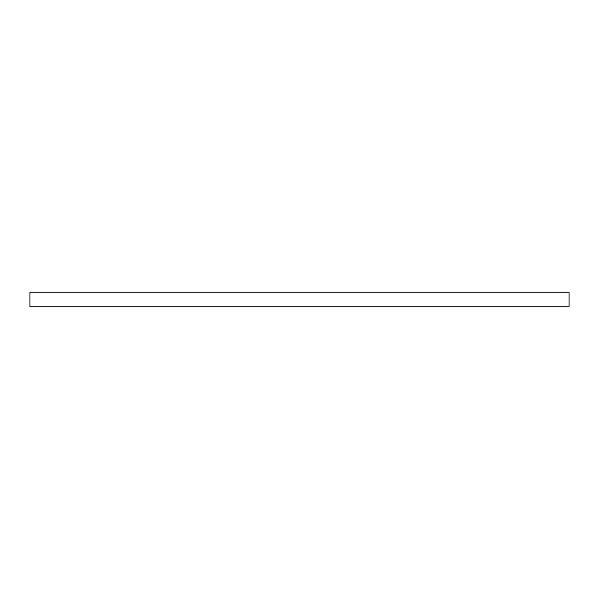 <?xml version="1.0" encoding="UTF-8"?>
<svg xmlns="http://www.w3.org/2000/svg" width="599" height="599" viewBox="0 0 599 599"><rect width="100%" height="100%" fill="white"/><g stroke="black" fill="none" stroke-linecap="round" stroke-linejoin="round"><path stroke-width="0.9" d="M569.05 306.77L569.05 292.23L29.95 292.23L29.95 306.77L569.05 306.77"/></g></svg>
